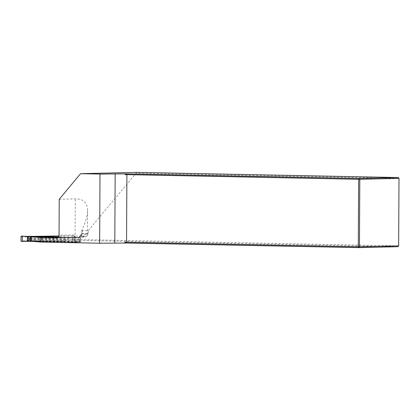 <?xml version="1.0" encoding="UTF-8"?>
<svg xmlns="http://www.w3.org/2000/svg" width="420" height="420" viewBox="0 0 420 420"><rect width="100%" height="100%" fill="white"/><g stroke="black" fill="none" stroke-linecap="round" stroke-linejoin="round"><path stroke-width="0.32" stroke-dasharray="2.1 1.58" d="M31.18 241.264L75.075 242.051A66.413 1.344 0.3 0 0 80.598 241.894L80.635 234.701C80.488 236.387 79.721 237.295 78.341 237.421L32.97 236.371M80.598 241.894L28.623 240.87L72.009 240.293L72.739 239.453L72.76 235.856L85.969 236.119A2.767 2.252 -91.3 0 0 86.048 236.119A2.767 2.252 -91.3 0 0 88.237 233.394L82.378 233.531L82.394 230.764L88.252 230.627L88.237 233.394M72.76 235.856L58.958 235.977M32.949 236.817L72.455 237.589A2.767 2.252 -91.3 0 0 72.534 237.589A2.767 2.252 -91.3 0 0 74.723 234.869L59.047 235.232M72.009 240.293L397.966 246.708L398.454 245.868L72.739 239.453M88.252 230.627L136.096 173.187L398.806 178.364L398.328 177.544M136.096 173.187L136.295 172.384M59.236 199.264L75.301 198.891C83.402 198.823 87.491 202.697 87.575 210.509C87.517 215.612 85.696 221.939 82.11 229.488L81.884 230.281L82.394 230.764M399 178.385L398.648 245.889M74.681 242.062L74.723 234.869M53.324 240.455L53.345 236.024M28.623 240.87L28.644 236.444M78.445 237.421L78.341 237.421A63.646 1.292 0.3 0 0 79.532 236.36L85.969 236.119M80.325 237.778A0.551 0.452 -91.3 0 0 79.884 237.295L79.049 237.316L79.517 237.878L79.501 241.474L79.044 242.015L79.858 241.999A0.551 0.452 -91.3 0 0 80.304 241.532L79.873 240.219A1.108 0.64 -88.9 0 1 79.879 239.111L80.325 237.778L28.739 236.759A0.551 0.452 88.7 0 1 29.153 236.297M79.884 237.295L58.59 236.875M79.858 241.999L29.164 241.001A0.551 0.452 88.7 0 1 28.718 240.518L28.277 239.201A1.108 0.64 -88.9 0 1 28.282 238.098L28.739 236.759M80.304 241.532L28.718 240.518M28.329 236.318L27.925 236.859L27.904 240.455L28.329 241.017L29.164 241.001M31.185 240.676L32.928 240.917L32.928 241.39L61.315 241.952L61.315 241.474L32.928 240.917M32.608 241.385L32.928 241.39M32.949 236.686L32.949 237.164L31.201 237.326M58.364 237.19L61.341 237.248L61.336 237.72L32.949 237.164M21.399 241.511L25.982 241.059L29.006 241.285M29.652 241.216L28.145 241.248M29.678 236.513L25.993 236.355L25.583 236.901L28.707 236.843M79.049 237.316L61.341 237.248M69.757 242.004L68.381 242.177L74.114 242.55L77.369 242.072L61.315 241.952M61.336 237.72L64.323 238.093L65.667 239.111L65.662 240.219L64.307 241.211L61.315 241.474M28.329 241.017L25.982 241.059L25.568 240.497L21 240.944M64.307 241.211L64.302 242.004M64.328 237.3L64.323 238.093M69.783 237.3L68.276 237.337M74.146 237.095L77.422 237.368L68.408 237.2M73.064 237.101L73.038 242.513M74.183 237.095L74.645 237.657L74.623 241.999L74.114 242.55M77.422 237.368L77.868 237.93L80.304 237.857M80.283 241.453L77.847 241.526L77.369 242.072L79.873 241.999M56.936 237.951L72.455 237.589M80.11 236.255A2.767 2.252 -91.3 0 0 80.189 236.255A2.767 2.252 -91.3 0 0 82.378 233.531L81.863 233.562L82.11 229.488M75.075 242.051L75.301 198.891M79.532 236.36A2.767 2.541 93 0 0 82.089 233.583A66.413 1.344 -179.7 0 1 87.449 234.145A66.413 1.344 -179.7 0 1 80.635 234.701M33.784 241.259L33.81 236.828M28.686 240.44L25.568 240.497M25.993 236.355L21.431 236.056M21.021 236.602L25.583 236.901M65.662 240.219L31.19 239.537M65.667 239.111L31.196 238.434M79.879 239.111L28.282 238.098M79.873 240.219L28.277 239.201M67.909 237.332L67.883 242.036M69.085 237.195L69.058 242.214M77.847 241.526L74.623 241.999M74.645 237.657L77.868 237.93M81.884 230.281L81.863 233.562C80.603 237.4 79.653 235.741 79.469 236.282L86.048 236.119M87.575 210.509L87.449 234.145C86.751 236.135 86.179 236.99 85.743 236.712C84.016 237.027 87.591 236.953 78.451 237.421M56.858 237.956L72.534 237.589M77.438 242.067L74.198 242.545M77.385 242.072L79.044 242.015"/><path stroke-width="0.63" d="M58.958 235.977L32.97 236.371M32.949 236.817L40.793 237.641L56.936 237.951M398.648 245.889L399 178.385L359.804 179.293L359.447 246.797L398.648 245.889L397.966 246.708L358.769 247.616L126.089 243.038L99.64 243.222L100.002 174.059L80.551 173.675L59.236 199.264L59.047 235.232A2.767 2.252 88.7 0 1 56.858 237.956A2.767 2.252 88.7 0 1 56.779 237.956M40.793 237.641L40.772 242.067L99.64 243.222M40.772 242.067L31.18 241.264L31.206 236.838M125.16 173.864L125.16 174.605L126.452 173.87L100.002 174.059M126.452 173.87L359.131 178.453L398.328 177.544L136.295 172.384L80.551 173.675M126.089 243.038L124.803 242.288L126.546 242.235L358.292 246.797L358.643 179.293L125.16 174.605M126.546 242.235L126.898 174.731M124.803 242.288L124.798 243.028M359.131 178.453L358.643 179.293L359.804 179.293L359.131 178.453M358.292 246.797L358.769 247.616L359.447 246.797L358.292 246.797M398.328 177.544L399 178.385M28.34 236.318L29.169 236.297A0.551 0.452 88.7 0 1 29.185 236.297L28.329 236.318M58.59 236.875L29.185 236.297M29.006 241.285L21.399 241.511L21 240.944L21.021 236.602L21.431 236.056L30.177 236.628L30.172 237.421L29.495 238.397L30.151 241.332L32.608 241.385M28.051 241.385L30.151 241.332M30.156 240.534L31.185 240.676M31.201 237.326L30.172 237.421M30.177 236.628L58.364 237.19M22.286 236.103L22.26 241.511M115.164 173.838L114.802 243.002M28.382 236.554L28.361 241.259M27.41 236.371L27.384 241.395M31.19 239.537L29.489 239.505M31.196 238.434L29.495 238.397"/></g></svg>

